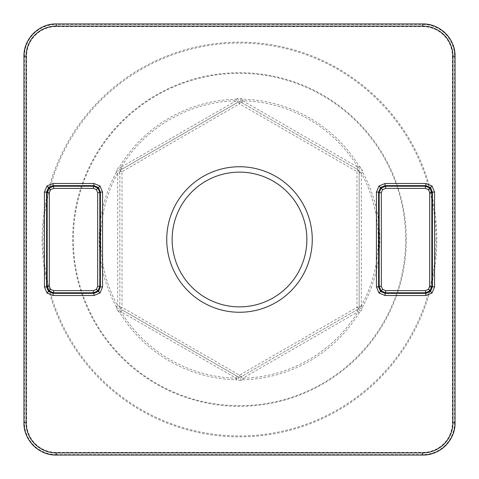 <?xml version="1.0" encoding="UTF-8"?>
<svg xmlns="http://www.w3.org/2000/svg" width="479" height="479" viewBox="0 0 479 479"><rect width="100%" height="100%" fill="white"/><g stroke="black" fill="none" stroke-linecap="round" stroke-linejoin="round"><path stroke-width="0.36" stroke-dasharray="2.4 1.8" d="M236.147 378.212L236.111 379.769L237.321 380.458L241.679 380.458L242.889 379.769A140.311 140.311 0 0 0 359.28 312.571L360.483 311.865L362.663 308.093L362.669 306.698A140.311 140.311 0 0 0 362.669 172.302L362.663 170.907L360.483 167.135L359.28 166.429A140.311 140.311 0 0 0 242.889 99.231L241.679 98.542L237.321 98.542L236.111 99.231A2.155 0.964 -120 0 1 237.219 100.788A2.155 0.964 -120 0 1 237.225 102.65L120.93 169.8L237.225 102.65L236.147 100.788L121.043 167.237A138.754 138.754 0 0 1 236.147 100.788L236.111 99.231A140.311 140.311 0 0 0 119.72 166.429L118.517 167.135L116.337 170.907L116.331 172.302A2.155 0.964 180 0 1 118.618 172.177A2.155 0.964 180 0 1 119.846 173.045L119.846 307.338L119.846 173.045L117.69 173.045L117.69 305.955A138.754 138.754 0 0 1 117.69 173.045L116.331 172.302A140.311 140.311 0 0 0 116.331 306.698L117.69 305.955L119.846 305.955A2.155 0.964 180 0 1 118.618 306.823A2.155 0.964 180 0 1 116.331 306.698L116.337 308.093L118.517 311.865L119.72 312.571A2.155 0.964 120 0 1 120.756 310.53A2.155 0.964 120 0 1 122.121 309.895L238.422 377.039L122.121 309.895L121.043 311.763L236.147 378.212A138.754 138.754 0 0 1 121.043 311.763L119.72 312.571A140.311 140.311 0 0 0 236.111 379.769A2.155 0.964 -60 0 0 237.219 378.212A2.155 0.964 -60 0 0 237.225 376.35L236.147 378.212M357.957 311.763L359.28 312.571A2.155 0.964 -120 0 0 359.028 311.763A2.155 0.964 -120 0 0 356.879 309.895L240.578 377.039L358.07 309.2L356.879 309.895L357.957 311.763A138.754 138.754 0 0 1 242.853 378.212L241.775 376.35A2.155 0.964 -120 0 0 241.638 377.847A2.155 0.964 -120 0 0 242.889 379.769L242.853 378.212L357.957 311.763M357.957 167.237L356.879 169.105A2.155 0.964 120 0 0 359.028 167.237A2.155 0.964 120 0 0 359.28 166.429L357.957 167.237L242.853 100.788A138.754 138.754 0 0 1 357.957 167.237M166.74 239.5A72.76 72.76 0 0 0 239.5 312.26A72.76 72.76 0 0 0 312.26 239.5A72.76 72.76 0 0 0 239.5 166.74A72.76 72.76 0 0 0 166.74 239.5M306.871 239.5A67.371 67.371 0 0 1 239.5 306.871A67.371 67.371 0 0 1 172.129 239.5A67.371 67.371 0 0 1 239.5 172.129A67.371 67.371 0 0 1 306.871 239.5M237.321 98.542A2.155 0.976 -120 0 1 238.566 100.458A2.155 0.976 -120 0 1 238.422 101.961L239.5 103.829L356.993 171.662L358.07 169.8L240.578 101.961L358.07 169.8L359.154 171.662L359.154 307.338L359.154 171.662A2.155 0.976 180 0 1 360.382 170.787A2.155 0.976 180 0 1 362.663 170.907M241.679 380.458A2.155 0.976 -120 0 1 240.434 378.542A2.155 0.976 -120 0 1 240.578 377.039A2.155 2.155 0 0 1 238.422 377.039L240.578 377.039L239.5 375.171L238.422 377.039A2.155 0.976 -60 0 1 238.566 378.542A2.155 0.976 -60 0 1 237.321 380.458M360.483 167.135A2.155 0.976 120 0 1 359.448 169.171A2.155 0.976 120 0 1 358.07 169.8A2.155 2.155 0 0 1 359.154 171.662L356.993 171.662L356.993 307.338L358.07 309.2A2.155 0.976 -120 0 1 359.448 309.829A2.155 0.976 -120 0 1 360.483 311.865M118.517 311.865A2.155 0.976 120 0 1 119.552 309.829A2.155 0.976 120 0 1 120.93 309.2L122.007 307.338L122.007 171.662L239.5 103.829L240.578 101.961L238.422 101.961A2.155 2.155 0 0 1 240.578 101.961A2.155 0.976 -60 0 1 240.434 100.458A2.155 0.976 -60 0 1 241.679 98.542M116.337 170.907A2.155 0.976 180 0 1 118.618 170.787A2.155 0.976 180 0 1 119.846 171.662L122.007 171.662L120.93 169.8L119.846 171.662A2.155 2.155 0 0 1 120.93 169.8A2.155 0.976 -120 0 1 119.552 169.171A2.155 0.976 -120 0 1 118.517 167.135M122.121 169.105L121.043 167.237L119.72 166.429A2.155 0.964 -120 0 0 120.756 168.47A2.155 0.964 -120 0 0 122.121 169.105M241.775 102.65L242.853 100.788L242.889 99.231A2.155 0.964 -60 0 0 241.638 101.153A2.155 0.964 -60 0 0 241.775 102.65M116.337 308.093A2.155 0.976 180 0 0 118.618 308.213A2.155 0.976 180 0 0 119.846 307.338A2.155 2.155 0 0 0 120.93 309.2L119.846 307.338L122.007 307.338L239.5 375.171L356.993 307.338L359.154 307.338L358.07 309.2A2.155 2.155 0 0 0 359.154 307.338A2.155 0.976 180 0 0 360.382 308.213A2.155 0.976 180 0 0 362.663 308.093M359.154 173.045A2.155 0.964 180 0 1 360.382 172.177A2.155 0.964 180 0 1 362.669 172.302L361.31 173.045A138.754 138.754 0 0 1 361.31 305.955L362.669 306.698A2.155 0.964 180 0 1 360.382 306.823A2.155 0.964 180 0 1 359.154 305.955L361.31 305.955L361.31 173.045L359.154 173.045M435.938 239.5A196.438 196.438 0 0 1 239.5 435.938A196.438 196.438 0 0 1 43.062 239.5A196.438 196.438 0 0 1 239.5 43.062A196.438 196.438 0 0 1 435.938 239.5M42.152 239.5A197.348 197.348 0 0 0 239.5 436.848A197.348 197.348 0 0 0 436.848 239.5A197.348 197.348 0 0 0 239.5 42.152A197.348 197.348 0 0 0 42.152 239.5M72.694 239.5A166.806 166.806 0 0 0 239.5 406.306A166.806 166.806 0 0 0 406.306 239.5A166.806 166.806 0 0 0 239.5 72.694A166.806 166.806 0 0 0 72.694 239.5M405.665 239.5A166.165 166.165 0 0 1 239.5 405.665A166.165 166.165 0 0 1 73.335 239.5A166.165 166.165 0 0 1 239.5 73.335A166.165 166.165 0 0 1 405.665 239.5M56.253 23.95L422.747 23.95L422.747 24.441L56.253 24.441L56.253 23.95M23.95 56.253L24.441 56.253L24.441 422.747L23.95 422.747M56.253 455.05L56.253 454.559L422.747 454.559L422.747 455.05M455.05 422.747L454.559 422.747L454.559 56.253L455.05 56.253M452.404 56.253L452.404 422.747A29.656 29.656 0 0 1 422.747 452.404L56.253 452.404A29.656 29.656 0 0 1 26.596 422.747L26.596 56.253A29.656 29.656 0 0 1 56.253 26.596L422.747 26.596A29.656 29.656 0 0 1 452.404 56.253L454.559 56.253A31.812 31.812 0 0 0 422.747 24.441L422.747 26.596M56.253 26.596L56.253 24.441A31.812 31.812 0 0 0 24.441 56.253L26.596 56.253M26.596 422.747L24.441 422.747A31.812 31.812 0 0 0 56.253 454.559L56.253 452.404M422.747 452.404L422.747 454.559A31.812 31.812 0 0 0 454.559 422.747L452.404 422.747M238.422 101.961A2.155 2.155 0 0 1 240.578 101.961M358.07 169.8A2.155 2.155 0 0 1 359.154 171.662M359.154 307.338A2.155 2.155 0 0 1 358.07 309.2M240.578 377.039A2.155 2.155 0 0 1 238.422 377.039M119.846 171.662A2.155 2.155 0 0 1 120.93 169.8M120.93 309.2A2.155 2.155 0 0 1 119.846 307.338"/><path stroke-width="0.72" d="M312.26 239.5A72.76 72.76 0 0 1 239.5 312.26A72.76 72.76 0 0 1 166.74 239.5A72.76 72.76 0 0 1 239.5 166.74A72.76 72.76 0 0 1 312.26 239.5M172.129 239.5A67.371 67.371 0 0 0 239.5 306.871A67.371 67.371 0 0 0 306.871 239.5A67.371 67.371 0 0 0 239.5 172.129A67.371 67.371 0 0 0 172.129 239.5M93.944 295.513L93.944 293.358L98.512 291.466L100.41 286.891L102.566 286.891L100.039 292.992L93.944 295.513L53.055 295.513L53.055 293.358L93.944 293.358L93.357 292.777L53.636 292.777L49.062 290.879L47.17 286.31L47.17 192.69L49.062 188.121L53.636 186.223L93.357 186.223L97.932 188.121L99.824 192.69L99.824 286.31L97.932 290.879L93.357 292.777L93.357 290.621L96.405 289.358L97.668 286.31L97.668 192.69L96.405 189.642L93.357 188.379L53.636 188.379L50.588 189.642L49.325 192.69L49.325 286.31L50.588 289.358L53.636 290.621L93.357 290.621M429.675 286.31L434.573 286.891L432.046 292.992L425.945 295.513L385.056 295.513L385.056 293.358L425.945 293.358L430.519 291.466L432.411 286.891L432.411 192.109L431.83 192.69L431.83 286.31L429.938 290.879L425.364 292.777L385.643 292.777L381.068 290.879L379.176 286.31L379.176 192.69L381.068 188.121L385.643 186.223L425.364 186.223L429.938 188.121L431.83 192.69L429.675 192.69L428.412 189.642L425.364 188.379L385.643 188.379L382.595 189.642L381.332 192.69L381.332 286.31L382.595 289.358L385.643 290.621L425.364 290.621L428.412 289.358L429.675 286.31L429.675 192.69M56.253 452.894L56.253 455.05C38.991 455.493 23.507 440.009 23.95 422.747L23.95 56.253C23.507 38.991 38.991 23.507 56.253 23.95L422.747 23.95A32.303 32.303 0 0 1 455.05 56.253L455.05 422.747A32.303 32.303 0 0 1 422.747 455.05L56.253 455.05A32.303 32.303 0 0 1 23.95 422.747L23.95 56.253A32.303 32.303 0 0 1 56.253 23.95L56.253 26.106A30.147 30.147 0 0 0 26.106 56.253L26.106 422.747A30.147 30.147 0 0 0 56.253 452.894L422.747 452.894A30.147 30.147 0 0 0 452.894 422.747L452.894 56.253A30.147 30.147 0 0 0 422.747 26.106L56.253 26.106M49.062 188.121L50.588 189.642M53.636 188.379L53.636 186.223L53.055 185.642L48.481 187.534L46.954 186.008L53.055 183.487L93.944 183.487L100.039 186.008L102.566 192.109L102.566 286.891M49.062 290.879L50.588 289.358M53.055 295.513L46.954 292.992L44.427 286.891L44.427 192.109L46.589 192.109L46.589 286.891L47.17 286.31L49.325 286.31M97.932 188.121L96.405 189.642M97.668 192.69L99.824 192.69L100.41 192.109L98.512 187.534L100.039 186.008M97.932 290.879L96.405 289.358M381.068 290.879L382.595 289.358M381.332 286.31L379.176 286.31L378.59 286.891L380.488 291.466L378.961 292.992L376.434 286.891L376.434 192.109L378.59 192.109L378.59 286.891L376.434 286.891M429.938 290.879L428.412 289.358M425.945 295.513L425.364 290.621M381.068 188.121L382.595 189.642M385.643 188.379L385.643 186.223L385.056 185.642L380.488 187.534L378.961 186.008L385.056 183.487L425.945 183.487L432.046 186.008L434.573 192.109L434.573 286.891M429.938 188.121L428.412 189.642M44.427 192.109L46.954 186.008M48.481 187.534L46.589 192.109L47.17 192.69L49.325 192.69M98.512 187.534L93.944 185.642L93.944 183.487M44.427 286.891L46.589 286.891L48.481 291.466L46.954 292.992M48.481 291.466L53.055 293.358L53.636 292.777L53.636 290.621M98.512 291.466L100.039 292.992M376.434 192.109L378.961 186.008M380.488 187.534L378.59 192.109L379.176 192.69L381.332 192.69M434.573 192.109L432.411 192.109L430.519 187.534L425.945 185.642L425.945 183.487M430.519 187.534L432.046 186.008M385.056 295.513L378.961 292.992M380.488 291.466L385.056 293.358L385.643 292.777L385.643 290.621M430.519 291.466L432.046 292.992M97.668 286.31L99.824 286.31L100.41 286.891L100.41 192.109L102.566 192.109M93.357 188.379L93.357 186.223L93.944 185.642L53.055 185.642L53.055 183.487M425.364 188.379L425.364 186.223L425.945 185.642L385.056 185.642L385.056 183.487M422.747 452.894L422.747 455.05C440.009 455.493 455.493 440.015 455.05 422.747L455.05 56.253C455.493 38.991 440.009 23.507 422.747 23.95L422.747 26.106M23.95 422.747L26.106 422.747M452.894 422.747L455.05 422.747M23.95 56.253L26.106 56.253M452.894 56.253L455.05 56.253M56.253 455.05L422.747 455.05"/></g></svg>

